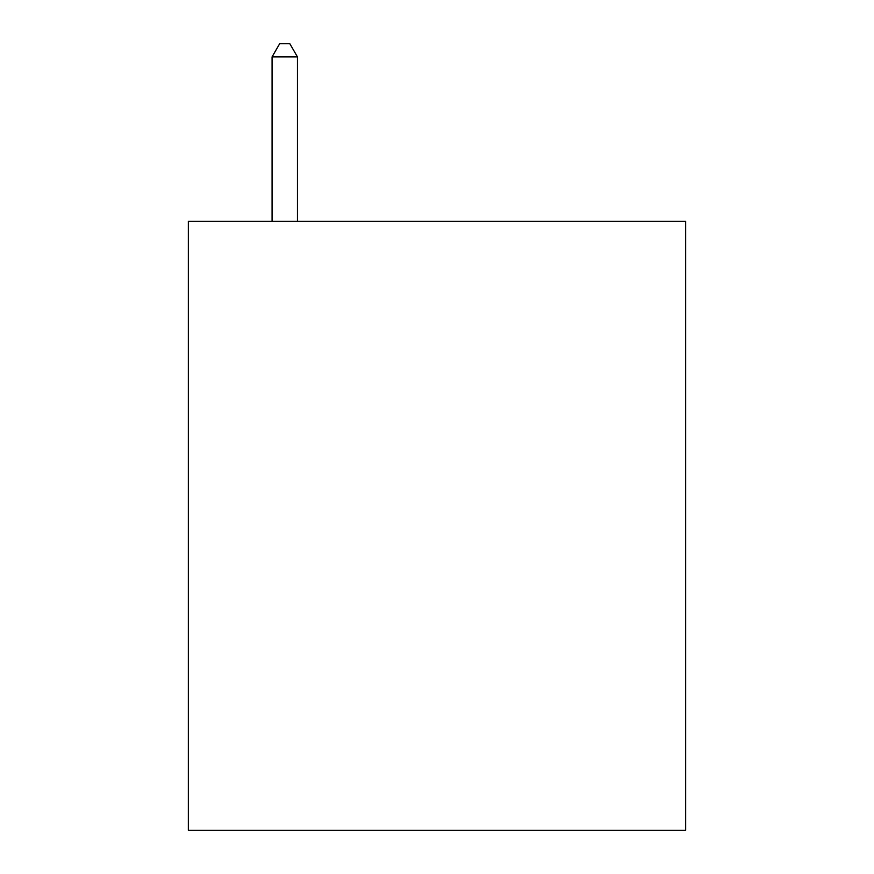<?xml version="1.0" encoding="UTF-8"?>
<svg xmlns="http://www.w3.org/2000/svg" width="874" height="874" viewBox="0 0 874 874"><rect width="100%" height="100%" fill="white"/><g stroke="black" fill="none" stroke-linecap="round" stroke-linejoin="round"><path stroke-width="1.31" d="M685.664 221.319L685.664 830.3L188.336 830.3L188.336 221.319L685.664 221.319M297.444 221.319L297.444 56.897L272.065 56.897L272.065 221.319M272.065 56.897L279.68 43.7L289.829 43.7L297.444 56.897"/></g></svg>
